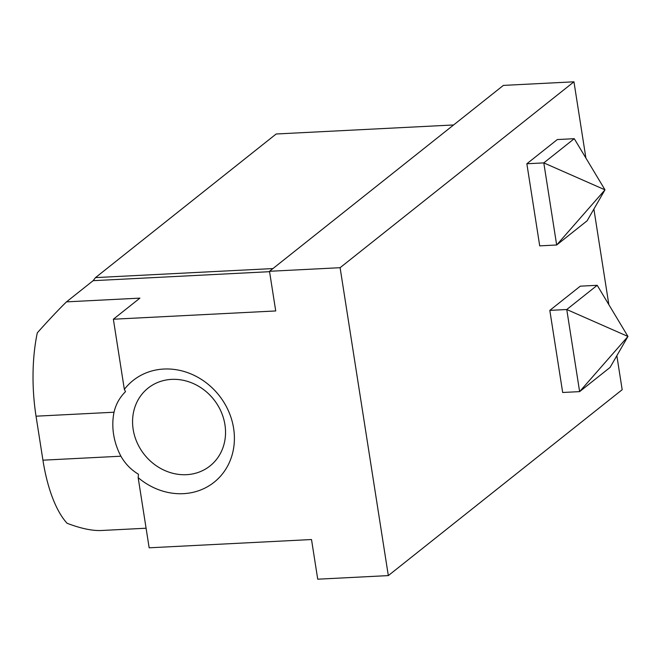 <?xml version="1.0" encoding="UTF-8"?>
<svg xmlns="http://www.w3.org/2000/svg" width="661" height="661" viewBox="0 0 661 661"><rect width="100%" height="100%" fill="white"/><g stroke="black" fill="none" stroke-linecap="round" stroke-linejoin="round"><path stroke-width="0.99" d="M597.213 285.304L627.95 336.449L566.758 309.513L597.213 285.304L580.275 286.172L549.82 310.381L562.676 392.485L579.623 391.626L566.758 309.513L549.82 310.381M124.342 389.37L113.361 319.222L275.72 310.951L269.506 271.291L503.368 85.401L573.955 81.807L340.101 267.697L388.321 575.599L317.726 579.193L311.513 539.533L149.155 547.804L138.166 477.647L138.455 474.234C131.043 469.789 125.193 463.782 120.913 456.206A65.034 57.945 51.5 0 1 114.023 412.224C115.824 404.35 119.658 397.484 125.524 391.626L124.342 389.37A65.034 57.945 51.5 0 1 209.165 385.156A65.034 57.945 51.5 0 1 222.964 473.226A65.034 57.945 51.5 0 1 138.166 477.647M616.845 355.684L622.175 389.709L388.321 575.599M573.955 81.807L585.902 158.062M593.884 209.066L608.855 304.68M574.26 138.686L557.314 139.554L526.858 163.763L539.715 245.867L556.661 245L543.805 162.895L574.26 138.686L604.989 189.831L587.117 220.799L556.661 245L604.989 189.831L543.805 162.895L526.858 163.763M141.371 394.931A49.732 44.312 51.5 0 1 148.105 388.098A49.732 44.312 51.5 0 1 213.743 399.459A49.732 44.312 51.5 0 1 210 465.964A49.732 44.312 51.5 0 1 163.523 469.93A49.732 44.312 51.5 0 1 133.167 429.369A49.732 44.312 51.5 0 1 141.371 394.931M113.361 319.222L139.901 298.128L66.488 301.862C58.449 309.728 48.724 320.048 37.305 332.838A99.472 38.082 87.1 0 0 36.041 416.19L42.932 460.18A99.472 38.082 87.1 0 0 67.133 523.297C80.89 528.511 92.292 530.915 101.331 530.502L146.089 528.222M66.488 301.862L93.143 280.677L269.572 271.688M93.143 280.677L95.506 277.603L272.943 268.564M453.603 124.962L276.166 133.993L95.506 277.603M269.506 271.291L340.101 267.697M610.078 367.417L579.623 391.626L627.95 336.449L610.078 367.417M114.023 412.224L36.041 416.19M120.913 456.206L42.932 460.18"/></g></svg>

